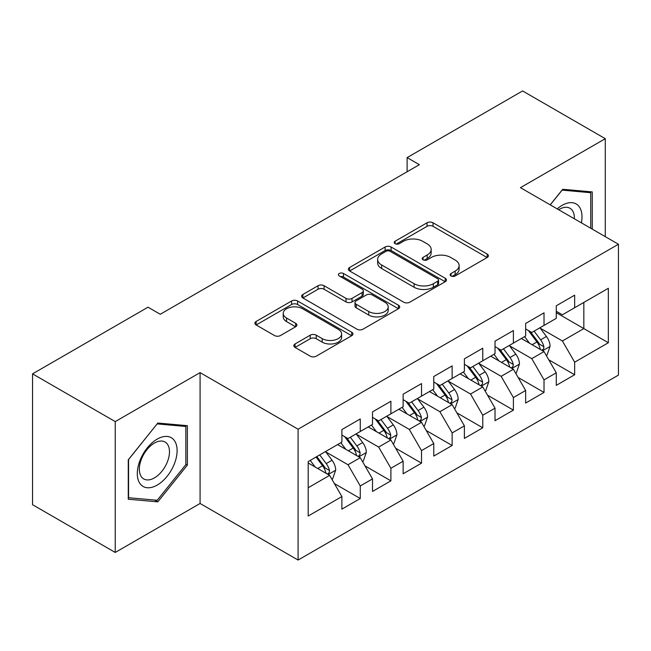 <?xml version="1.0" encoding="UTF-8"?>
<svg xmlns="http://www.w3.org/2000/svg" width="651" height="651" viewBox="0 0 651 651"><rect width="100%" height="100%" fill="white"/><g stroke="black" fill="none" stroke-linecap="round" stroke-linejoin="round"><path stroke-width="0.98" d="M451.005 275.951A2.978 1.717 0 0 0 455.212 275.951L487.151 257.511A4.248 2.458 0 0 0 488.396 255.778A4.248 2.458 0 0 0 487.151 254.036L433.045 222.797A4.248 2.458 0 0 0 427.032 222.797L395.092 241.236A2.978 1.717 0 0 0 394.213 242.457A2.978 1.717 0 0 0 395.092 243.669A2.978 1.717 0 0 0 399.299 243.669L403.433 241.285A13.606 7.853 0 0 1 422.67 241.285L427.178 243.881A13.606 7.853 0 0 1 431.165 249.439A13.606 7.853 0 0 1 427.178 254.997L423.044 257.381A2.978 1.717 0 0 0 422.173 258.593A2.978 1.717 0 0 0 423.044 259.806A2.978 1.717 0 0 0 427.251 259.806L431.385 257.422A13.606 7.853 0 0 1 450.63 257.422L455.139 260.026A13.606 7.853 0 0 1 459.126 265.584A13.606 7.853 0 0 1 455.139 271.133L451.005 273.518A2.978 1.717 0 0 0 450.134 274.738A2.978 1.717 0 0 0 451.005 275.951L451.005 273.518M295.058 343.948A4.248 2.458 0 0 0 293.813 345.681A4.248 2.458 0 0 0 295.058 347.414L310.234 356.178A4.248 2.458 0 0 0 316.248 356.178L351.719 335.704A4.248 2.458 0 0 0 352.964 333.963A4.248 2.458 0 0 0 351.719 332.23L297.613 300.99A4.248 2.458 0 0 0 291.599 300.99L256.12 321.472A4.248 2.458 0 0 0 254.875 323.205A4.248 2.458 0 0 0 256.12 324.939L274.462 335.525A4.248 2.458 0 0 0 280.475 335.525L295.652 326.761A4.248 2.458 0 0 0 296.905 325.028A4.248 2.458 0 0 0 295.652 323.295L286.562 318.038A11.376 6.567 0 0 1 283.234 313.4A11.376 6.567 0 0 1 290.248 307.329A11.376 6.567 0 0 1 302.642 308.753L338.268 329.325A11.376 6.567 0 0 1 341.604 333.963A11.376 6.567 0 0 1 334.581 340.034A11.376 6.567 0 0 1 322.188 338.61L316.248 335.184A4.248 2.458 0 0 0 310.234 335.184L295.058 343.948L295.058 347.414M115.243 421.604L115.243 552.455L200.085 503.475L200.085 372.624L115.243 421.604L32.55 373.861L148.013 307.199L160.268 314.27L419.374 164.679L407.119 157.607L407.119 171.75M200.085 372.624L298.085 429.204L618.45 244.247L618.45 375.098L298.085 560.055L298.085 429.204M605.284 236.647L605.284 138.687L520.442 187.667L618.45 244.247M605.284 138.687L522.59 90.945L407.119 157.607M403.734 302.202A4.248 2.458 0 0 0 409.748 302.202L445.219 281.72A4.248 2.458 0 0 0 446.464 279.987A4.248 2.458 0 0 0 445.219 278.254L391.105 247.006A4.248 2.458 0 0 0 385.091 247.006L349.62 267.488A4.248 2.458 0 0 0 348.375 269.229A4.248 2.458 0 0 0 349.62 270.962L403.734 302.202M340.432 276.594A2.978 1.717 0 0 1 343.459 277.017L343.459 273.477L398.469 305.238A4.248 2.458 0 0 1 399.714 306.979A4.248 2.458 0 0 1 398.469 308.712L362.998 329.194A4.248 2.458 0 0 1 356.984 329.194L302.87 297.946L302.87 294.48A4.248 2.458 0 0 0 301.625 296.213A4.248 2.458 0 0 0 302.87 297.946M302.87 294.48L318.054 285.716A4.248 2.458 0 0 1 324.068 285.716L346.015 298.386A4.248 2.458 0 0 0 352.02 298.386L362.094 292.568A4.248 2.458 0 0 0 363.339 290.834A4.248 2.458 0 0 0 362.094 289.101L339.244 275.91A2.978 1.717 0 0 1 338.374 274.689A2.978 1.717 0 0 1 340.213 273.103A2.978 1.717 0 0 1 343.459 273.477M556.279 312.683L583.841 328.592L583.841 302.422L608.343 288.279L574.654 307.728L574.654 295.172L556.279 305.783L556.279 318.339L544.024 325.41L544.024 312.854L525.65 323.466L525.65 336.022L513.395 343.093L513.395 330.537L495.02 341.148L495.02 353.705L482.773 360.776L482.773 348.22L464.391 358.831L464.391 371.387L452.144 378.459L452.144 365.903L433.769 376.514L433.769 389.07L421.514 396.142L421.514 383.585L403.14 394.197L403.14 406.753L390.893 413.824L390.893 401.268L372.51 411.88L372.51 424.436L360.263 431.507L360.263 418.951L341.889 429.562L341.889 442.119L308.192 461.567L308.192 516.031L341.889 496.575L329.634 475.36L308.192 462.983M608.343 288.279L608.343 342.743L574.654 362.192L562.399 340.969L540.2 328.153M548.777 359.808L574.654 374.748L574.654 362.192M574.654 374.748L556.279 385.359L556.279 372.803L544.024 379.875L531.777 358.652L509.57 345.836M518.147 377.49L544.024 392.431L544.024 379.875M544.024 392.431L525.65 403.042L525.65 390.486L513.395 397.558L501.148 376.335L478.941 363.518M487.518 395.173L513.395 410.114L513.395 397.558M513.395 410.114L495.02 420.717L495.02 408.169L482.773 415.24L470.518 394.018L448.311 381.201M456.888 412.856L482.773 427.797L482.773 415.24M482.773 427.797L464.391 438.4L464.391 425.852L452.144 432.923L439.897 411.701L417.69 398.884M426.267 430.539L452.144 445.479L452.144 432.923M452.144 445.479L433.769 456.082L433.769 443.534L421.514 450.606L409.267 429.383L387.06 416.567M395.637 448.213L421.514 463.162L421.514 450.606M421.514 463.162L403.14 473.765L403.14 461.217L390.893 468.289L378.638 447.066L356.431 434.25M365.008 465.896L390.893 480.845L390.893 468.289M390.893 480.845L372.51 491.448L372.51 478.9L360.263 485.972L348.008 464.749L325.809 451.932M334.386 483.579L360.263 498.528L360.263 485.972M360.263 498.528L341.889 509.131L341.889 496.575M341.889 435.039L348.008 438.579L360.263 431.507M308.192 487.737L329.634 475.36M372.51 417.364L378.638 420.896L390.893 413.824M348.008 464.749L360.263 457.677L337.6 444.592M372.51 478.9L360.263 457.677M403.14 399.681L409.267 403.213L421.514 396.142M378.638 447.066L390.893 439.995L368.222 426.91M403.14 461.217L390.893 439.995M433.769 381.999L439.897 385.53L452.144 378.459M409.267 429.383L421.514 422.312L398.851 409.227M433.769 443.534L421.514 422.312M464.391 364.316L470.518 367.848L482.773 360.776M439.897 411.701L452.144 404.629L429.481 391.544M464.391 425.852L452.144 404.629M495.02 346.633L501.148 350.165L513.395 343.093M470.518 394.018L482.773 386.946L460.102 373.861M495.02 408.169L482.773 386.946M525.65 328.95L531.777 332.482L544.024 325.41M501.148 376.335L513.395 369.263L490.732 356.178M525.65 390.486L513.395 369.263M556.279 311.268L562.399 314.799L574.654 307.728M531.777 358.652L544.024 351.581L521.361 338.496M556.279 372.803L544.024 351.581M32.55 373.861L32.55 504.712L115.243 552.455M200.085 503.475L298.085 560.055M562.399 340.969L583.841 328.592L608.343 342.743M592.264 229.128L592.264 191.923L562.708 189.278L550.201 204.845M187.374 465.091L187.374 425.681L157.819 423.044L128.263 459.809L128.263 499.219L157.819 501.856L187.374 465.091L185.836 464.204M452.193 276.374L455.139 274.673A13.606 7.853 0 0 0 459.126 269.115L459.126 265.584M431.165 249.439L431.165 252.979A13.606 7.853 0 0 1 427.178 258.528L424.232 260.229M487.103 257.544L433.045 226.336A4.248 2.458 0 0 0 427.032 226.336L396.28 244.084M445.162 281.753L391.105 250.545A4.248 2.458 0 0 0 385.091 250.545L349.677 270.995M437.7 281.199A2.978 1.717 0 0 0 438.571 279.987A2.978 1.717 0 0 0 437.7 278.774L390.201 251.351A2.978 1.717 0 0 0 385.994 251.351L381.632 253.866A13.606 7.853 0 0 0 377.653 259.415A13.606 7.853 0 0 0 381.632 264.973L414.101 283.722A13.606 7.853 0 0 0 433.346 283.722L437.7 281.199L437.7 284.739A2.978 1.717 0 0 0 438.571 283.527L438.571 279.987M377.653 259.415L377.653 262.955A13.606 7.853 0 0 0 381.632 268.513L381.632 264.973M437.7 284.739L433.346 287.254A13.606 7.853 0 0 1 414.101 287.254L381.632 268.513M302.927 297.979L318.054 289.247L318.054 285.716M363.339 290.834L363.339 294.374A4.248 2.458 0 0 1 362.094 296.107L352.02 301.918A4.248 2.458 0 0 1 346.015 301.918L324.068 289.247A4.248 2.458 0 0 0 318.054 289.247M343.459 277.017L398.412 308.745M368.783 311.528A11.376 6.567 0 0 0 381.177 312.952A11.376 6.567 0 0 0 388.199 306.89A11.376 6.567 0 0 0 384.863 302.243L372.315 295.001A4.248 2.458 0 0 0 366.301 295.001L356.235 300.811A4.248 2.458 0 0 0 354.99 302.552A4.248 2.458 0 0 0 356.235 304.286L368.783 311.528L368.783 315.068A11.376 6.567 0 0 0 381.177 316.492A11.376 6.567 0 0 0 388.199 310.429L388.199 306.89M354.99 302.552L354.99 306.084A4.248 2.458 0 0 0 356.235 307.825L356.235 304.286M368.783 315.068L356.235 307.825M341.604 333.963L341.604 337.503A11.376 6.567 0 0 1 334.581 343.565A11.376 6.567 0 0 1 322.188 342.141L316.248 338.715A4.248 2.458 0 0 0 310.234 338.715L295.115 347.447M283.234 313.4L283.234 316.931A11.376 6.567 0 0 0 286.562 321.578L286.562 318.038M295.603 326.794L286.562 321.578M351.67 335.737L297.613 304.522A4.248 2.458 0 0 0 291.599 304.522L256.177 324.971M154.694 500.058L157.819 501.856M546.295 355.511L547.027 355.08L550.087 346.242A11.482 6.624 -120 0 0 546.425 336.469L539.923 327.779M529.548 343.223L524.608 336.624M522.289 339.033L521.728 338.284M541.86 350.336L543.642 348.733L543.894 346.731A11.482 6.624 -120 0 0 540.607 339.83L534.097 331.139M530.386 331.685L538.426 342.41A5.851 3.377 60 0 1 539.484 344.184L543.894 346.731M528.368 330.521L536.929 341.946A11.482 6.624 60 0 1 540.216 348.855L540.452 349.514M515.665 373.194L516.398 372.763L519.457 363.925A11.482 6.624 -120 0 0 515.795 354.152L509.294 345.461M498.926 360.906L493.979 354.307M491.668 356.715L491.106 355.967M511.238 368.018L513.012 366.415L513.265 364.414A11.482 6.624 -120 0 0 509.977 357.513L503.475 348.822M499.756 349.367L507.796 360.093A5.851 3.377 60 0 1 508.854 361.866L513.265 364.414M497.738 348.204L506.307 359.629A11.482 6.624 60 0 1 509.587 366.537L509.823 367.197M485.036 390.869L485.776 390.445L488.836 381.608A11.482 6.624 -120 0 0 485.174 371.835L478.664 363.144M468.297 378.589L463.349 371.99M461.038 374.398L460.477 373.65M480.609 385.701L482.383 384.098L482.635 382.096A11.482 6.624 -120 0 0 479.356 375.196L472.846 366.505M469.135 367.05L477.167 377.775A5.851 3.377 60 0 1 478.233 379.549L482.635 382.096M467.117 365.886L475.678 377.311A11.482 6.624 60 0 1 478.965 384.22L479.193 384.879M581.392 222.854A28.156 16.259 120 0 0 579.333 206.888A28.156 16.259 120 0 0 557.199 208.881M574.361 218.793A21.312 12.304 120 0 0 572.359 210.485A21.312 12.304 120 0 0 569.959 208.263A21.312 12.304 120 0 0 558.639 209.72M562.033 190.116L590.734 192.712L590.734 228.249M588.838 191.614L590.734 192.712M550.258 204.878L562.098 190.149M139.965 483.547A28.156 16.259 120 0 0 167.161 476.255A28.156 16.259 120 0 0 174.444 440.654A28.156 16.259 120 0 0 147.248 447.937A28.156 16.259 120 0 0 139.965 483.547M141.357 476.727A21.312 12.304 120 0 0 143.757 478.949A21.312 12.304 120 0 0 163.588 468.997A21.312 12.304 120 0 0 167.462 444.251A21.312 12.304 120 0 0 165.069 442.029A21.312 12.304 120 0 0 145.238 451.973A21.312 12.304 120 0 0 141.357 476.727M157.2 423.915L185.836 426.47L185.836 464.651L157.2 500.277L128.564 497.722L128.564 459.541L157.143 423.882M183.94 425.38L185.836 426.47M454.414 408.551L455.147 408.128L458.206 399.291A11.482 6.624 -120 0 0 454.544 389.518L448.034 380.827M437.667 396.272L432.728 389.672M430.409 392.081L429.847 391.332M449.979 403.384L451.761 401.781L452.014 399.779A11.482 6.624 -120 0 0 448.726 392.87L442.216 384.188M438.505 384.733L446.537 395.458A5.851 3.377 60 0 1 447.603 397.232L452.014 399.779M436.487 383.561L445.048 394.994A11.482 6.624 60 0 1 448.336 401.903L448.563 402.562M423.785 426.234L424.517 425.811L427.577 416.974A11.482 6.624 -120 0 0 423.915 407.2L417.413 398.51M407.046 413.955L402.098 407.355M399.787 409.764L399.218 409.015M419.35 421.067L421.132 419.464L421.384 417.462A11.482 6.624 -120 0 0 418.097 410.553L411.595 401.87M407.876 402.416L415.916 413.141A5.851 3.377 60 0 1 416.974 414.915L421.384 417.462M405.858 401.244L414.418 412.677A11.482 6.624 60 0 1 417.706 419.586L417.942 420.245M393.155 443.917L393.888 443.494L396.955 434.656A11.482 6.624 -120 0 0 393.285 424.883L386.784 416.192M376.416 431.637L371.469 425.038M369.158 427.447L368.596 426.698M388.728 438.75L390.502 437.147L390.755 435.145A11.482 6.624 -120 0 0 387.467 428.236L380.965 419.553M377.246 420.098L385.286 430.824A5.851 3.377 60 0 1 386.352 432.598L390.755 435.145M375.228 418.927L383.797 430.36A11.482 6.624 60 0 1 387.076 437.269L387.312 437.928M362.526 461.6L363.266 461.177L366.326 452.339A11.482 6.624 -120 0 0 362.664 442.566L356.154 433.875M345.787 449.32L340.839 442.721M338.528 445.129L337.967 444.381M358.099 456.424L359.881 454.829L360.125 452.827A11.482 6.624 -120 0 0 356.846 445.919L350.336 437.236M346.625 437.781L354.657 448.506A5.851 3.377 60 0 1 355.723 450.28L360.125 452.827M344.607 436.609L353.167 448.043A11.482 6.624 60 0 1 356.455 454.951L356.683 455.61M331.904 479.282L332.637 478.859L335.696 470.022A11.482 6.624 -120 0 0 332.034 460.241L325.524 451.558M315.157 467.003L310.218 460.403M327.469 474.107L329.251 472.512L329.504 470.51A11.482 6.624 -120 0 0 326.216 463.602L319.706 454.919M316.834 456.579L324.035 466.189A5.851 3.377 60 0 1 325.093 467.963L329.504 470.51M316.036 457.043L322.538 465.725A11.482 6.624 60 0 1 325.825 472.626L326.061 473.293M455.139 274.673L455.139 271.133M423.044 259.806L423.044 257.381M427.178 258.528L427.178 254.997M395.092 243.669L395.092 241.236M427.032 226.336L427.032 222.797M433.045 226.336L433.045 222.797M487.151 257.511L487.151 254.036M349.62 270.962L349.62 267.488M385.091 250.545L385.091 247.006M391.105 250.545L391.105 247.006M445.219 281.72L445.219 278.254M414.101 287.254L414.101 283.722M433.346 287.254L433.346 283.722M324.068 289.247L324.068 285.716M346.015 301.918L346.015 298.386M352.02 301.918L352.02 298.386M362.094 296.107L362.094 292.568M398.469 308.712L398.469 305.238M310.234 338.715L310.234 335.184M316.248 338.715L316.248 335.184M322.188 342.141L322.188 338.61M295.652 326.761L295.652 323.295M256.12 324.939L256.12 321.472M291.599 304.522L291.599 300.99M297.613 304.522L297.613 300.99M351.719 335.704L351.719 332.23M542.584 350.751L550.014 346.462M540.607 339.83L546.425 336.469M532.136 344.721L536.929 341.946M511.963 368.433L519.384 364.145M509.977 357.513L515.795 354.152M501.506 362.404L506.307 359.629M481.333 386.116L488.763 381.828M479.356 375.196L485.174 371.835M470.885 380.086L475.678 377.311M450.704 403.799L458.133 399.511M448.726 392.87L454.544 389.518M440.255 397.761L445.048 394.994M420.074 421.482L427.504 417.193M418.097 410.553L423.915 407.2M409.625 415.444L414.418 412.677M389.453 439.165L396.874 434.876M387.467 428.236L393.285 424.883M378.996 433.127L383.797 430.36M358.823 456.847L366.253 452.559M356.846 445.919L362.664 442.566M348.375 450.809L353.167 448.043M328.194 474.53L335.623 470.242M326.216 463.602L332.034 460.241M317.745 468.492L322.538 465.725"/></g></svg>
